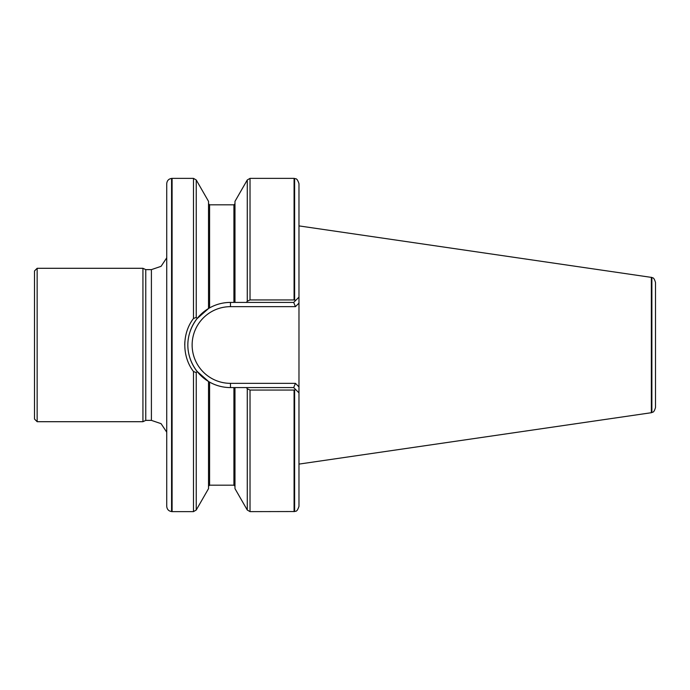 <?xml version="1.0" encoding="UTF-8"?>
<svg xmlns="http://www.w3.org/2000/svg" width="690" height="690" viewBox="0 0 690 690"><rect width="100%" height="100%" fill="white"/><g stroke="black" fill="none" stroke-linecap="round" stroke-linejoin="round"><path stroke-width="1.03" d="M655.5 407.523L655.5 282.477L655.5 407.523C653.766 413.508 652.395 411.792 651.869 412.542L651.869 277.458L298.977 225.897L298.977 183.678L298.977 506.322C296.804 512.955 295.277 510.747 294.613 511.532L250.022 511.626L250.022 390.057L247.27 388.763L246.434 387.582L234.98 387.582L234.98 488.632L247.27 510.031L250.022 511.626M298.977 303.117L295.441 306.653L230.477 306.653A38.347 38.347 0 0 0 192.131 345A38.347 38.347 0 0 0 230.477 383.347L295.441 383.347L298.977 386.883L298.977 392.869L295.803 389.695L294.078 390.057L294.078 511.626M294.078 390.057L250.022 390.057M294.613 300.021L294.613 178.469L294.078 178.374L294.078 299.943L295.803 300.305L298.977 297.131M294.078 178.374L250.022 178.374L247.27 179.969L234.98 201.368L234.98 302.418L246.434 302.418L247.27 301.237L250.022 299.943L294.078 299.943M295.803 389.695L293.69 387.582L230.477 387.582C223.008 387.547 216.048 385.719 209.588 382.105C216.048 385.719 223.008 387.547 230.477 387.582A42.582 42.582 0 0 1 208.535 381.492A42.582 42.582 0 0 0 230.477 387.582L230.477 383.347M233.919 302.418L233.919 204.827L209.588 204.827L209.588 307.895L208.527 308.516L209.588 307.895C216.048 304.281 223.008 302.453 230.477 302.418L293.69 302.418L295.803 300.305M208.587 308.482L196.961 318.745M209.588 382.105L208.527 381.484L209.588 382.105L209.588 485.173L208.527 486.234M196.961 371.255L208.527 381.484L208.527 488.632L196.236 510.031L196.236 372.609L193.485 371.496C181.927 356.601 181.893 333.417 193.485 318.504L196.236 317.391L197.124 318.53L208.527 308.516L208.527 201.368L196.236 179.969L196.236 317.391M208.527 381.484A42.582 42.582 0 0 1 189.233 355.566A42.582 42.582 0 0 0 208.527 381.484L197.124 371.47L196.236 372.609M196.236 179.969L193.485 178.374L172.095 178.374L172.095 511.626L193.485 511.626L196.236 510.031M184.722 344.94L184.842 341.774M651.343 277.285L651.343 412.715L298.977 464.103M197.124 318.53C184.748 334.874 184.73 355.126 197.124 371.47M230.477 302.418A42.582 42.582 0 0 0 190.268 330.993A42.582 42.582 0 0 1 230.477 302.418L230.477 306.653L295.441 306.653L293.69 302.418M295.441 383.347L293.69 387.582M171.569 511.575L171.569 178.425C168.601 178.934 166.997 180.694 166.739 183.695L166.739 506.305C166.997 509.306 168.601 511.066 171.569 511.575L172.095 511.626M166.739 432.182L161.081 423.669L151.403 420.374L151.403 269.626L145.771 269.626L145.771 420.374L142.934 421.702L37.148 421.702L37.148 268.298L142.934 268.298L142.934 421.702M37.148 421.702L34.5 419.054L34.5 270.946L37.148 268.298M294.613 389.979L294.613 511.532M250.022 178.374L250.022 299.943M247.27 388.763L247.27 510.031M233.919 387.582L233.919 485.173L234.98 486.234M193.485 371.496L193.485 511.626M193.485 178.374L193.485 318.504M247.27 179.969L247.27 301.237M233.919 204.827L234.98 203.766M233.919 485.173L209.588 485.173M209.588 204.827L208.527 203.766M651.869 277.458C652.395 278.208 653.766 276.492 655.5 282.477M651.869 412.542L651.343 412.715M294.613 178.469C295.277 179.253 296.804 177.045 298.977 183.678M171.569 178.425L172.095 178.374M151.403 269.626L161.081 266.331L166.739 257.819M151.403 420.374L145.771 420.374M145.771 269.626L142.934 268.298"/></g></svg>
